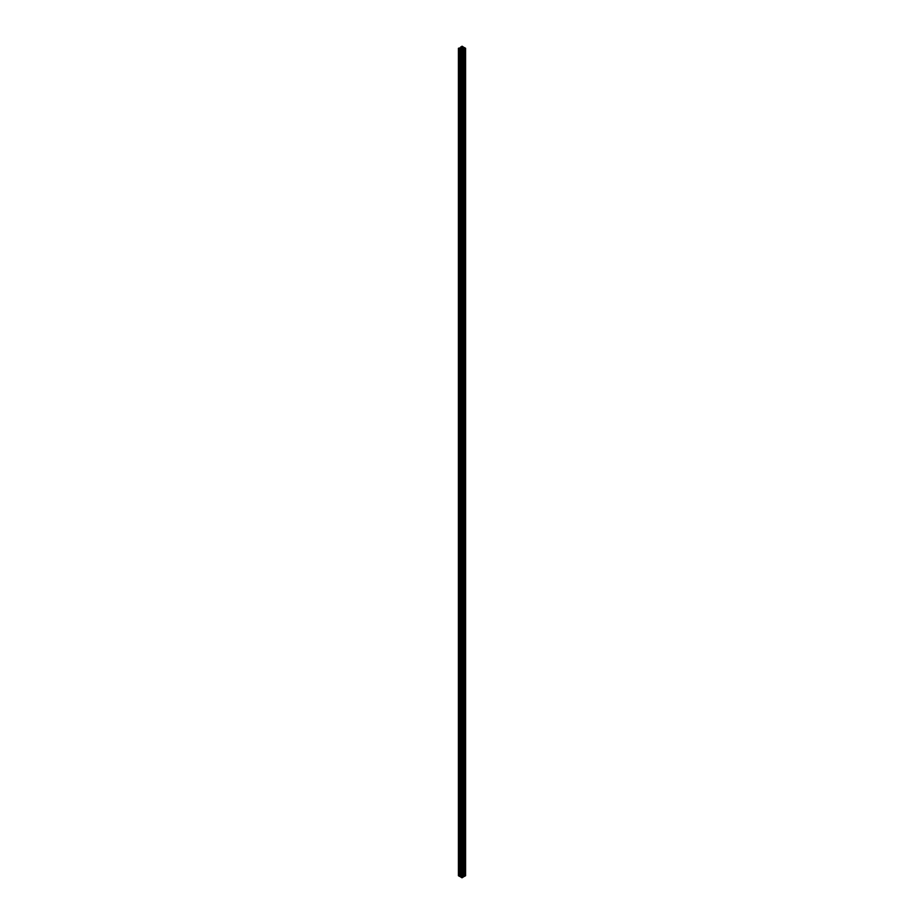<?xml version="1.0" encoding="UTF-8"?>
<svg xmlns="http://www.w3.org/2000/svg" width="924" height="924" viewBox="0 0 924 924"><rect width="100%" height="100%" fill="white"/><g stroke="black" fill="none" stroke-linecap="round" stroke-linejoin="round"><path stroke-width="1.39" d="M461.734 48.833A1.016 0.589 180 0 1 461.018 48.429L461.018 48.117A1.016 0.589 180 0 1 461.734 47.701L461.734 48.949L462.982 48.429A1.016 0.589 180 0 1 462.266 48.833L462.266 47.598L460.833 48.117L461.734 48.833L462.266 47.701A1.016 0.589 180 0 1 462.982 48.117L462.266 47.701L461.734 48.833M463.074 47.101L462.52 47.424L463.455 47.967L465.581 48.267L465.581 875.733L465.581 48.267L464.264 49.03L464.264 876.495L465.581 875.733L464.264 876.495L464.033 48.891L464.033 876.356L464.426 48.66L463.455 48.568L464.033 876.033L463.455 48.568L462.52 49.111L463.317 49.584L463.317 877.038L463.317 49.584L462 50.335L462 877.8L463.317 877.038L462 877.8L462 50.335L460.683 49.584L460.683 877.038L462 877.8L460.683 877.038L460.683 49.584L461.48 49.111L460.545 48.568L460.683 876.114L460.545 48.568L459.575 48.66L459.736 876.495L459.736 49.03L458.419 48.267L458.419 875.733L459.736 876.495L458.419 875.733L458.419 48.267L460.545 47.967L461.319 46.87L460.926 47.748L460.683 46.962L460.683 47.886L462 46.2L463.317 46.962L463.074 47.748L462.681 46.87L463.455 47.967L464.264 47.505L465.581 48.267L463.455 48.568L462 50.335L460.545 48.568L458.419 48.267L460.545 47.967L462 46.2L463.074 47.101M461.457 49.815L462.543 49.815L462.266 49.122L461.457 49.815L461.734 49.122L462.543 49.815L461.457 49.815M459.309 47.956L459.309 48.579L460.51 48.429L459.309 47.956L459.309 48.579L459.309 47.956M464.691 48.579L464.691 47.956L463.49 48.117L464.691 48.579L464.691 47.956L464.691 48.579M462.543 46.72L461.457 46.72L461.734 47.413L462.543 46.72L462.266 47.413L461.457 46.72L462 46.408L462 47.413L462 46.408L462.543 46.72M463.49 48.117L464.414 48.117L463.49 48.429M460.51 48.429L459.586 48.429L460.51 48.117"/></g></svg>
